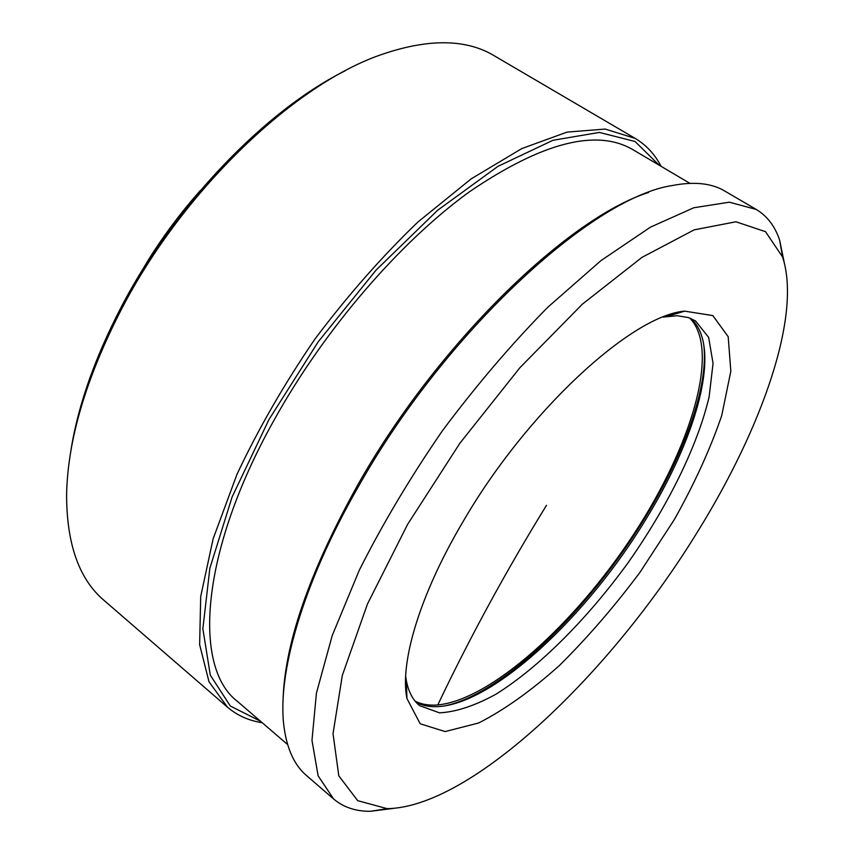 <?xml version="1.0" encoding="UTF-8"?>
<svg xmlns="http://www.w3.org/2000/svg" width="854" height="854" viewBox="0 0 854 854"><rect width="100%" height="100%" fill="white"/><g stroke="black" fill="none" stroke-linecap="round" stroke-linejoin="round"><path stroke-width="1.28" d="M697.601 531.7C762.142 427.747 801.842 315.19 782.574 257.011L765.536 231.69L735.934 221.784L694.195 229.843L641.973 257.374L582.385 304.152L519.915 367.69L459.879 443.247L407.604 524.377L367.487 603.949L342.326 675.386L333.028 733.693L338.792 775.806L357.687 800.657L387.14 808.663C471.675 807.372 611.058 673.101 697.601 531.7M393.075 808.439L370.369 811.3C355.744 811.407 343.5 807.308 333.647 799.013L318.126 775.827L311.977 740.333L316.439 693.053L332.238 635.504L359.299 570.194C382.656 523.822 410.358 477.333 442.436 430.747C476.254 385.41 511.375 344.237 547.798 307.237L600.949 260.63L650.385 227.185L693.726 207.778L729.316 202.195L756.26 209.443C767.276 216.115 775.09 226.395 779.681 240.284L784.271 262.701M462.206 523.075C419.495 595.516 399.619 663.163 406.952 698.54L420.189 723.776L445.115 731.568L478.688 722.986C504.255 709.93 531.145 690.779 559.37 665.533C587.509 637.66 614.368 606.596 639.966 572.34L674.446 519.381C694.633 483.332 710.389 448.724 721.726 415.567L730.832 371.223L728.184 336.679L712.791 315.564L684.652 311.144C631.608 315.329 526.064 412.183 462.206 523.075M333.647 799.013L306.383 775.432C294.587 765.376 287.157 749.438 284.104 727.619C276.643 675.333 302.209 584.691 357.762 487.719C444.422 332.686 592.633 196.964 672.728 185.457C693.096 181.56 709.781 183.044 722.794 189.898L756.26 209.443M663.11 317.08L677.147 315.734L688.324 317.56L695.476 320.89L708.649 337.373L713.058 363.377L709.13 396.811C697.451 446.461 667.262 507.18 627.573 563.459C587.029 619.118 539.216 667.209 495.95 694.206C474.867 705.778 456.047 711.98 439.5 712.844L419.656 705.671C412.984 700.291 408.543 691.932 406.344 680.617L405.661 676.229M282.994 702.49C283.934 645.752 308.636 573.621 357.111 486.107C435.572 346.083 566.928 218.272 648.581 192.481M679.517 312.052L680.521 312.383M690.961 318.542C695.946 323.047 699.597 329.078 701.892 336.657C713.666 375.194 689.231 448.66 646.35 518.57C587.787 615.681 492.886 705.084 436.65 706.674C428.74 706.931 421.855 705.425 415.983 702.148M406.803 694.227L406.162 693.395M703.749 344.664C708.852 385.827 684.705 453.036 645.368 517.3C589.997 608.891 502.963 693.982 444.838 705.863M287.627 744.571L237.113 701.123C192.684 667.027 200.242 551.983 274.059 420.147C324.317 329.537 399.928 241.97 469.583 191.691C541.916 142.533 596.241 128.463 632.558 149.471L689.925 183.354M260.47 721.214L230.324 706.023L210.308 675.162L202.857 628.736L209.86 568.262L232.139 496.889L269.042 419.399L318.264 341.739L376.006 270.184L437.536 210.351L497.978 166.327L552.997 140.28L599.348 132.423L635.002 141.465L659.085 165.142M262.221 722.719C248.877 720.701 237.295 715.524 227.495 707.187L209.006 681.791L199.633 644.642L200.711 596.466L213.116 538.874L236.932 474.45C258.239 429.114 284.201 384.054 314.806 339.262C347.397 295.89 381.727 256.84 417.819 222.093L471.184 178.849L521.741 148.607L567.024 132.114L605.208 129.061L635.205 138.412C646.243 145.02 654.869 154.318 661.06 166.306M227.495 707.187L103.868 600.234C78.995 579.076 66.569 543.752 66.601 494.285C67.776 439.714 86.073 378.012 121.492 309.191C183.215 189.994 294.865 83.895 381.909 54.41C427.043 39.006 463.498 38.878 491.274 54.037L635.205 138.412M70.316 454.328C76.999 408.554 93.993 359.438 121.279 306.981C174.504 204.672 265.701 110.219 345.262 70.765M689.765 318.062C720.819 349.809 691.185 447.176 633.06 535.266C575.073 623.537 491.37 699.639 437.771 704.956C429.114 705.682 421.566 704.411 415.151 701.166M137.035 278.916L149.034 258.858C164.427 234.455 181.603 211.6 200.562 190.282M546.485 505.333C506.187 570.771 469.956 637.308 437.771 704.956M782.574 257.011L779.681 240.284M387.14 808.663L370.369 811.3M406.344 680.617L406.952 698.54M667.476 316.322L684.652 311.144"/></g></svg>
